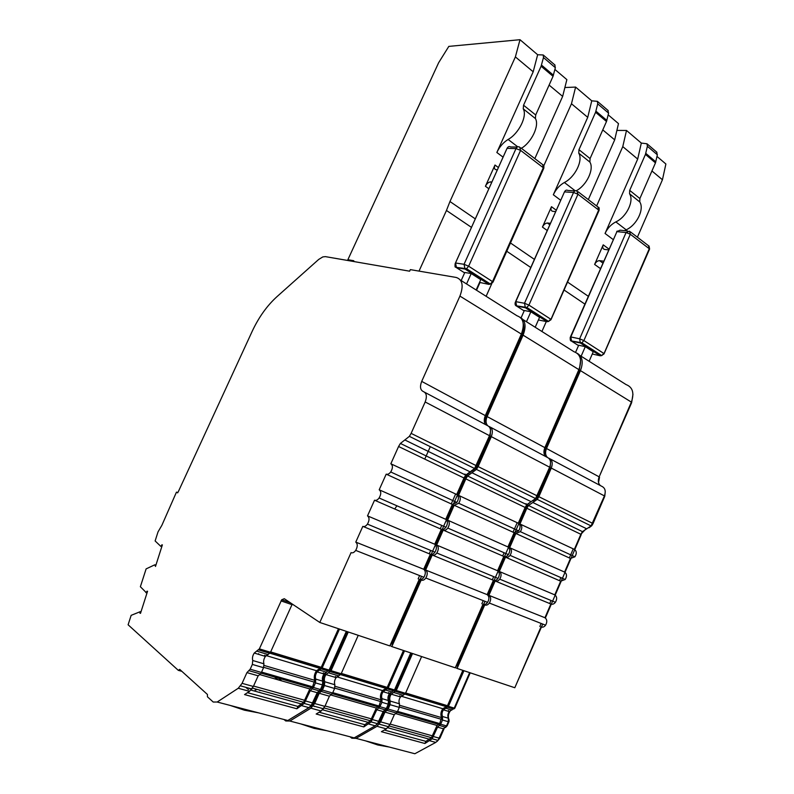 <?xml version="1.0" encoding="UTF-8"?>
<svg xmlns="http://www.w3.org/2000/svg" width="794" height="794" viewBox="0 0 794 794"><rect width="100%" height="100%" fill="white"/><g stroke="black" fill="none" stroke-linecap="round" stroke-linejoin="round"><path stroke-width="1.19" d="M177.777 492.627L176.467 492.121L161.877 525.31L158.026 531.881L155.128 540.952L160.696 546.262L161.857 546.54M161.152 546.302L161.827 544.833L162.343 545.021M147.029 592.9L146.314 592.671L146.999 591.183L147.525 591.351M161.827 544.833L162.383 544.883L155.495 566.43L154.761 564.812L146.116 568.891L140.369 586.726L146.314 592.671M155.217 564.862L155.922 565.1M147.009 592.969L145.858 592.602M140.955 611.896L140.23 611.678L139.942 613.236L140.498 613.335L147.555 591.262L146.999 591.183M247.5 692.676L297.919 706.442L303.626 702.283L309.829 688.954L312.548 686.81L314.742 680.329L264.114 665.441M309.829 688.954L259.985 674.642M445.742 519.316L379.195 489.779C381.289 491.466 381.259 494.205 379.105 497.987C377.557 500.012 376.028 500.746 374.53 500.21L441.345 529.27C442.893 529.836 444.412 529.171 445.92 527.256C447.975 523.663 447.915 521.013 445.742 519.316L452.322 504.408L456.848 502.413C458.982 498.801 458.932 496.161 456.699 494.493L391.005 463.845M379.195 489.779L386.192 474.157L452.322 504.408M160.696 546.262L161.817 546.659M264.293 656.052L264.868 655.179M269.96 653.224L320.051 668.409L316.498 670.722C314.335 673.957 313.749 677.163 314.742 680.329M441.345 529.27L434.735 544.237L367.513 515.882L374.53 500.21M424.74 392.305L487.397 425.574C490.672 427.122 491.377 430.497 489.501 435.688L474.594 468.51L465.721 475.09L463.984 477.998L398.578 446.496L390.837 463.775C392.98 465.423 392.941 468.152 390.717 471.964C389.189 473.919 387.68 474.653 386.192 474.157M176.467 492.121L177.657 492.846L178.71 490.821L252.313 331.048C258.993 316.875 267.33 305.313 277.334 296.331L318.702 259.43L322.821 256.909L325.431 256.631L409.635 271.191L410.339 269.623L456.272 277.473C462.545 279.597 463.765 285.81 459.925 296.093L521.35 334.076C524.913 324.21 523.484 318.116 517.053 315.804L460.48 280.123M503.068 157.143L496.846 152.488C499.535 146.791 503.297 142.454 508.12 139.456C518.849 133.571 527.544 115.934 523.236 108.828L523.554 105.225L541.101 66.23L543.473 57.545L555.353 67.698L553.041 76.313L535.702 114.971L535.404 118.554C539.602 125.432 531.781 142.086 521.41 148.309M497.391 169.777L496.141 169.718C494.325 169.35 493.937 167.782 494.99 165.023L498.394 167.534M488.856 188.744L485.422 186.282C486.762 183.662 488.439 182.203 490.454 181.905L491.903 181.985M140.23 611.678L131.159 615.34L128.112 624.789L178.303 670.344L179.712 669.402L207.433 694.462L207.452 696.804L213.209 702.035L217.189 702.025L238.26 688.259L242.081 683.336L246.934 672.607L258.159 675.813L260.521 673.997L261.405 672.458L250.179 669.213L252.343 664.429L252.74 660.509C252.095 658.077 252.601 655.586 254.259 653.045L259.37 648.877L281.711 599.748L284.302 598.716L319.793 622.466L351.067 552.624C352.586 553.269 354.134 552.535 355.702 550.401C357.737 546.649 357.757 543.88 355.772 542.104L362.818 526.362C364.337 526.958 365.875 526.214 367.433 524.129C369.518 520.368 369.547 517.619 367.513 515.882M320.051 668.409L321.252 667.307L338.462 628.719M363.126 526.482L430.328 554.232C431.886 554.847 433.425 554.172 434.933 552.207C436.938 548.624 436.869 545.974 434.735 544.237M463.984 477.998L456.699 494.493M555.353 67.698L554.688 64.8M471.477 227.382L446.456 210.46L449.96 201.527L515.385 56.91L520.001 39.7L537.657 54.736L543.205 54.975L543.473 57.545M537.657 54.736L533.191 71.788L496.846 152.488M485.422 186.282L494.99 165.023M349.707 260.809L347.871 259.717L438.625 62.746L448.818 46.389L520.001 39.7M230.081 705.4L244.413 710.183L258.596 712.863M430.328 554.232L423.688 569.258L355.772 542.104M398.578 446.496L400.394 443.439L404.831 439.955L470.117 471.854M461.175 280.56L464.798 272.491L471.219 273.543L480.767 279.657L476.142 289.999M466.554 283.954L471.219 273.543M390.717 643.964L391.561 644.242L421.535 576.335M424.403 569.824L464.738 478.454L463.944 478.077M418.16 578.866L419.609 575.571M429.236 553.785L430.705 550.45M440.263 528.804L441.752 525.429M451.25 503.922L455.637 493.997M471.914 471.011L466.862 474.931L464.738 478.454M464.619 474.554L465.016 474.028M472.083 471.1L475.636 468.46L477.005 466.167L490.196 436.253L490.513 429.951M485.233 415.798L486.007 416.225L484.836 423.242M486.007 416.225L521.936 334.899C523.762 330.632 524.189 326.82 523.246 323.476M249.395 688.309L249.961 688.785M255.102 690.204L257.167 689.42M289.095 719.731L310.801 706.561L313.779 702.829L318.593 692.031M319.089 691.574L320.965 690.403L323.565 684.845L323.694 682.959L322.979 682.751M326.443 672.28L325.411 673.401C323.267 676.617 322.692 679.803 323.694 682.959M322.87 673.64L323.446 672.806M328.974 671.119L330.165 670.027L347.246 631.657M346.333 631.349L329.093 670.067L324.012 673.987C322.414 676.409 321.977 678.801 322.731 681.163L322.473 684.924L320.439 689.51L317.233 692.715L311.268 705.4L308.926 707.633L287.825 720.515L217.189 702.025M297.919 706.442L296.877 708.774L304.221 703.454L310.226 690.711L313.432 687.485L315.486 682.89L315.754 679.098C315.019 676.736 315.456 674.334 317.064 671.903L322.146 667.962L339.485 629.056M310.226 690.711L317.233 692.715M449.96 201.527L475.298 218.886M534.828 158.592L562.648 96.392L566.866 79.628L554.907 69.445M562.648 96.392L549.111 85.087M515.385 56.91L533.191 71.788M347.871 259.717L353.806 260.73L353.479 261.454L327.108 256.919M238.26 688.259L249.544 691.346L244.542 694.581L296.877 708.774M292.261 604.045L270.496 652.261L259.37 648.877M256.948 651.199L268.084 654.554L270.496 652.261M268.084 654.554L265.394 656.39C263.747 658.911 263.251 661.382 263.916 663.804L252.74 660.509M252.343 664.429L263.548 667.694L263.916 663.804M263.548 667.694L261.405 672.458M258.159 675.813L253.355 686.473L242.081 683.336M249.544 691.346L253.355 686.473M423.688 569.258C425.783 571.025 425.852 573.695 423.907 577.268C422.388 579.283 420.84 579.957 419.262 579.292L389.854 645.919L319.793 622.466M476.281 465.671L411.123 433.375L409.367 436.363L404.831 439.955M521.35 334.076L485.313 415.609L421.703 381.388C419.689 386.708 420.264 390.122 423.42 391.601C426.596 393.09 427.182 396.543 425.167 401.972L489.501 435.688M485.313 415.609C483.715 419.679 483.953 422.765 486.037 424.85M419.024 271.111L446.456 210.46M476.529 290.247L479.923 282.654M481.323 279.508L481.769 278.515M181.836 671.317L178.303 670.344M246.934 672.607L250.179 669.213M411.123 433.375L425.167 401.972M421.703 381.388L459.925 296.093M284.014 719.513L285.741 720.962L289.83 721.031L310.93 708.179L314.662 703.524L319.218 693.281L322.424 690.075L324.458 685.51L324.716 681.748C323.962 679.386 324.389 676.994 325.987 674.582L331.068 670.672L348.278 632.004M390.062 645.453L391.829 646.584L421.187 580.047C422.765 580.712 424.314 580.037 425.832 578.022C427.768 574.459 427.698 571.799 425.614 570.023L432.234 555.026C433.792 555.641 435.33 554.966 436.839 553.001C438.834 549.428 438.774 546.768 436.64 545.041L443.231 530.094L503.793 556.445C505.371 557.031 506.89 556.415 508.359 554.609C510.324 551.185 510.185 548.624 507.942 546.937L447.618 520.149C449.801 521.847 449.861 524.487 447.806 528.079C446.307 529.995 444.779 530.66 443.231 530.094M447.618 520.149L454.188 505.262L514.145 532.695L507.942 546.937M490.563 427.261L547.235 457.354C550.579 458.952 551.383 462.227 549.646 467.209L535.563 498.553L526.809 504.686L525.142 507.455L465.83 478.891L458.555 495.357C460.788 497.024 460.848 499.664 458.714 503.277L454.188 505.262M465.83 478.891L467.567 475.983L471.954 472.758L531.146 501.669M537.181 495.863L478.117 466.584L476.44 469.413L471.954 472.758M478.117 466.584L491.317 436.64L549.646 467.209M488.915 426.438L489.203 426.537C492.478 428.085 493.183 431.45 491.317 436.64M487.675 425.673C485.739 423.539 485.551 420.502 487.109 416.572L523.087 335.147L578.876 369.647C582.191 360.188 580.583 354.223 574.042 351.752L523.117 319.635M520.298 317.372C525.469 320.458 526.402 326.384 523.087 335.147M319.128 712.228L364.783 724.684L370.451 720.783L376.326 708.049L379.026 706.025L381.031 699.812L335.128 686.324M376.326 708.049L331.237 695.097M334.959 677.272L335.525 676.438M340.656 674.652L386.053 688.418L382.51 690.582C380.425 693.668 379.929 696.745 381.031 699.812M503.793 556.445L497.57 570.737L436.64 545.041M514.145 532.695L518.651 530.878C520.695 527.434 520.566 524.884 518.274 523.216L458.724 495.436M560.584 200.197L553.329 194.768C555.889 189.309 559.572 185.23 564.375 182.501C575.064 177.221 583.332 160.348 578.757 153.192L578.975 149.679L595.579 112.272L597.713 103.865L608.591 113.145L606.497 121.492L590.071 158.582L589.882 162.075C594.359 169.062 586.746 185.21 576.345 190.739M555.542 211.571L552.793 211.333C550.947 210.896 550.51 209.348 551.483 206.698L556.167 210.152M547.155 230.468L542.431 227.084C543.711 224.583 545.369 223.223 547.403 223.015L550.341 223.303M386.053 688.418L387.234 687.386L403.481 650.475M432.541 555.155L493.411 580.285C495.009 580.92 496.538 580.295 498.007 578.429C499.912 575.025 499.773 572.464 497.57 570.737M525.142 507.455L518.274 523.216M608.591 113.145L607.827 110.267M543.86 165.638L571.472 103.756L575.61 87.082L591.748 100.828L597.376 101.334L597.713 103.865M591.748 100.828L587.729 117.343L553.329 194.768M542.431 227.084L551.483 206.698M300.847 723.92L314.136 728.376L326.83 730.718M493.411 580.285L487.159 594.637L425.614 570.023M521.102 317.789L524.328 310.514L530.868 311.774L539.563 317.352L535.196 327.257M526.462 321.739L530.868 311.774M456.093 665.948L456.739 666.166L484.975 601.326M487.724 595.024L525.707 507.813L525.102 507.525M481.859 603.777L483.228 600.631M492.3 579.828L493.689 576.643M502.691 555.969L504.101 552.743M513.053 532.188L517.182 522.71M530.849 501.758L527.742 504.458L525.707 507.813M525.688 504.14L526.065 503.644M533.002 500.865L536.407 498.434L537.717 496.25L550.153 467.676L550.56 462.148M544.783 447.826L545.369 448.144L544.307 454.347M545.369 448.144L579.302 370.341L580.613 360.397M275.816 676.19L281.791 680.905M313.69 706.065L314.285 706.541M376.158 725.14L379.76 721.2L384.167 711.186M385.11 710.412L386.658 709.34L389.129 704.03L388.693 702.065M391.472 692.13L390.638 693.033C388.564 696.1 388.077 699.157 389.199 702.214M388.286 693.281L388.842 692.487M393.993 690.83L395.362 689.857L411.491 653.164M410.766 652.916L394.489 689.946L389.457 693.638C387.909 695.941 387.551 698.244 388.385 700.526L388.246 704.159L386.321 708.536L383.165 711.573L377.517 723.691L375.215 725.805L354.174 737.874L289.83 721.031M364.783 724.684L363.801 726.927L371.096 721.915L376.783 709.747L379.939 706.69L381.874 702.293L382.023 698.651C381.199 696.358 381.567 694.045 383.125 691.733L388.157 688.021L404.523 650.832M376.783 709.747L383.165 711.573M530.739 267.479L506.78 251.261M510.473 242.974L534.352 259.34M588.324 199.592L614.685 139.853L618.486 123.616L608.184 114.842M614.685 139.853L602.765 129.898M571.472 103.756L587.729 117.343M575.61 87.082L564.871 87.529M310.93 708.179L321.173 710.987L316.171 714.014L363.801 726.927M358.233 635.339L341.172 673.749L331.068 670.672M328.666 672.855L338.78 675.912L341.172 673.749M338.78 675.912L336.11 677.619C334.512 680.011 334.095 682.393 334.86 684.736L324.716 681.748M324.458 685.51L334.621 688.477L334.86 684.736M334.621 688.477L332.607 693.023L322.424 690.075M319.218 693.281L329.411 696.199L332.607 693.023M329.411 696.199L324.895 706.362L314.662 703.524M321.173 710.987L324.895 706.362M487.159 594.637C489.322 596.393 489.471 598.964 487.605 602.358C486.136 604.274 484.598 604.899 482.99 604.214L455.28 667.823L391.829 646.584M578.876 369.647L544.863 447.637C543.364 451.538 543.692 454.535 545.845 456.619M486.127 296.301L491.943 283.26M537.677 315.655L538.094 314.702M245.713 687.296L248.542 689.668M350.035 736.792L351.841 738.221L356 738.351L377.031 726.312L380.673 721.875L384.981 712.089L388.137 709.062L390.053 704.685L390.191 701.062C389.348 698.77 389.705 696.477 391.263 694.174L396.285 690.502L412.543 653.512M455.458 667.417L457.076 668.419L484.737 604.899C486.345 605.584 487.883 604.959 489.362 603.053C491.218 599.659 491.059 597.088 488.906 595.331L495.148 581C496.736 581.635 498.275 581.019 499.734 579.154C501.649 575.749 501.5 573.189 499.297 571.462L505.51 557.189L560.663 581.188L565.189 579.501C567.085 576.236 566.876 573.764 564.584 572.077L509.649 547.691C511.902 549.379 512.041 551.939 510.066 555.353C508.607 557.16 507.088 557.775 505.51 557.189M509.649 547.691L515.842 533.469L570.449 558.45L564.584 572.077M550.282 458.972L601.773 486.315C605.157 487.943 606.04 491.139 604.423 495.913L591.073 525.916L582.459 531.643L580.851 534.283L526.819 508.259L519.961 524C522.263 525.668 522.392 528.218 520.348 531.662L515.842 533.469M526.819 508.259L528.496 505.5L532.824 502.493L586.726 528.824M592.632 523.345L538.848 496.687L537.24 499.386L532.824 502.493M538.848 496.687L551.294 468.073L604.423 495.913M548.733 458.178L548.882 458.227C552.227 459.825 553.031 463.101 551.294 468.073M547.394 457.404C545.319 455.299 545.021 452.332 546.5 448.521L580.454 370.619L631.359 402.101C634.466 393.01 632.709 387.174 626.099 384.594L580.067 355.553M577.278 353.31C582.478 356.526 583.53 362.292 580.454 370.619M384.346 730.023L425.862 741.358L431.47 737.676L437.047 725.478L439.717 723.572L441.573 717.617L399.759 705.32M437.047 725.478L396.097 713.727M399.313 696.596L399.858 695.802M405.009 694.174L446.317 706.7L442.804 708.724C440.789 711.672 440.372 714.63 441.573 717.617M560.663 581.188L554.778 594.865L499.297 571.462M570.449 558.45L574.925 556.793C576.891 553.507 576.702 551.036 574.36 549.379L520.13 524.08M613.117 239.51L605.048 233.466C607.479 228.235 611.082 224.384 615.836 221.903C626.456 217.139 634.346 200.961 629.563 193.796L629.692 190.371L645.453 154.413L647.388 146.285L657.363 154.8L655.467 162.879L639.875 198.54L639.766 201.944C644.579 209.12 636.768 225.149 626.168 229.813L624.62 230.647M608.561 249.892L604.641 249.425C602.775 248.929 602.289 247.4 603.212 244.85L608.899 249.038L608.661 249.663M600.671 267.925L600.363 268.541L594.617 264.442C595.847 262.04 597.485 260.769 599.52 260.64L603.629 261.166M394.717 508.994L396.921 505.788M424.76 459.111L430.298 446.675M446.317 706.7L447.479 705.717L462.862 670.354M495.466 581.129L550.847 604.006C552.465 604.641 553.984 604.075 555.413 602.309C557.239 599.053 557.031 596.572 554.778 594.865M580.851 534.283L574.36 549.379M599.083 477.025L631.637 402.687L632.957 394.271M599.52 477.263L598.527 482.593M589.039 527.792L591.748 525.737L593.009 523.653L604.77 496.29L605.256 491.585M585.664 529.181L580.821 534.352M515.584 685.956L542.739 624.084M545.359 618L581.258 534.561M453.751 708.953L454.922 707.98L470.197 672.816M450.853 710.302L450.248 710.967C448.243 713.895 447.836 716.843 449.047 719.811L448.719 719.711M445.444 727.582L447.211 725.746L449.027 721.557L449.047 719.811M437.157 741.388L440.045 737.983L444.134 728.574M657.363 154.8L656.529 151.952M596.631 205.964L622.774 146.612L626.506 130.454L641.314 143.069L646.981 143.783L647.388 146.285M641.314 143.069L637.691 159.068L605.048 233.466M594.617 264.442L603.212 244.85M365.419 740.812L377.795 744.99L389.199 747.035M550.847 604.006L544.942 617.732L488.906 595.331M575.6 352.278L578.687 345.231L585.297 346.67L593.257 351.772L589.118 361.26M581.129 356.228L585.297 346.67M539.851 626.456L541.151 623.449M549.716 603.539L551.036 600.482M559.552 580.702L560.882 577.615M569.348 557.944L573.248 548.862M448.074 711.235L448.6 710.471M469.641 672.627L454.228 708.109L449.265 711.593C447.756 713.786 447.459 715.999 448.362 718.223L448.322 721.726L446.496 725.914L443.399 728.793L438.03 740.405L435.767 742.41L414.855 753.744L356 738.351M425.862 741.358L424.929 743.502L432.164 738.777L437.554 727.125L440.66 724.227L442.496 720.019L442.546 716.506C441.643 714.282 441.95 712.059 443.459 709.846L448.431 706.352L463.934 670.712M437.554 727.125L443.399 728.793M584.841 304.072L564.058 290.009M567.551 282.078L588.255 296.261M637.393 237.208L662.444 179.752L665.888 164.001L657.005 156.438M662.444 179.752L651.934 170.968M622.774 146.612L637.691 159.068M626.506 130.454L616.888 130.424M258.675 653.68L258.497 654.316M377.031 726.312L386.38 728.872L381.398 731.701L424.929 743.502M421.624 656.549L405.506 693.301L396.285 690.502M393.923 692.557L403.154 695.346L405.506 693.301M403.154 695.346L400.494 696.943C398.945 699.236 398.598 701.519 399.451 703.792L390.191 701.062M390.053 704.685L399.322 707.394L399.451 703.792M399.322 707.394L397.417 711.742L388.137 709.062M384.981 712.089L394.281 714.749L397.417 711.742M394.281 714.749L390.013 724.475L380.673 721.875M386.38 728.872L390.013 724.475M544.942 617.732C547.145 619.469 547.364 621.96 545.587 625.196C544.158 627.022 542.63 627.588 540.992 626.903L514.81 687.743L457.076 668.419M631.359 402.101L599.152 476.847C597.753 480.588 598.15 483.496 600.363 485.571M541.915 331.495L546.302 321.54M546.421 321.262L546.838 320.319M589.327 348.774L589.724 347.861M272.124 675.128L278.089 679.843M543.314 169.34L543.821 168.199L543.304 167.742L520.596 150.384L519.653 147.128C518.184 146.334 516.973 146.811 516.011 148.567L507.038 148.369C508.001 146.632 509.202 146.156 510.661 146.95L517.241 147.079M312.548 686.81L261.573 672.071M263.697 667.317L314.603 682.215M492.826 282.356L492.508 281.602L543.304 167.742L542.649 164.596L520.814 147.853M543.255 164.914C543.83 164.834 544.019 165.926 543.821 168.199L493.064 282.009L490.384 284.053L466.505 268.709L456.034 267.32C455.984 266.268 454.585 269.156 455.141 263.727L455.498 262.983L456.5 267.697L465.046 269.067L488.915 284.381L490.384 284.053L492.508 281.602L468.639 266.208L520.596 150.384L516.011 148.567L464.043 264.303L468.639 266.208L466.505 268.709L465.046 269.067L464.043 264.303L455.498 262.983L507.038 148.369M304.757 700.318L253.544 686.056M464.619 272.888L455.647 267.131M553.438 75.202L541.508 65.098M541.101 66.23L553.041 76.313M508.12 139.456L517.767 146.83M535.404 118.554L523.236 108.828M535.702 114.971L523.554 105.225M490.662 181.915L491.625 182.6M301.77 704.07L251.013 690.095M270.655 651.914L321.252 667.307M293.462 604.849L292.083 604.373M488.915 284.381L479.536 282.406M476.231 465.78L477.005 466.167M489.432 435.856L490.196 436.253M521.192 334.433L521.936 334.899M312.836 702.571L313.779 702.829M320.597 689.132L321.54 689.41M322.622 684.567L323.565 684.845M329.242 669.739L330.165 670.027M329.093 670.067L322.146 667.962M319.744 670.156L326.701 672.26M322.731 681.163L315.754 679.098M315.486 682.89L322.473 684.924M320.439 689.51L313.432 687.485M312.667 702.968L305.63 701.003M301.889 705.697L308.926 707.633M291.964 604.631L281.026 600.899M598.636 211.422L598.666 210.053L577.972 194.232L576.93 191.026C575.59 190.302 574.469 190.788 573.556 192.476L564.474 191.88C565.368 190.213 566.489 189.736 567.829 190.451L574.935 190.907M379.026 706.025L332.775 692.656M334.77 688.12L380.951 701.638M550.659 320.081L598.666 210.053L597.922 206.956L578.111 191.771M598.527 207.274C599.133 207.383 599.311 208.425 599.083 210.42L551.096 319.446L548.585 321.431L526.829 307.467L516.279 305.799C516.328 306.117 514.413 305.224 515.306 302.286L515.782 301.651L516.656 306.097L525.36 307.754L547.116 321.699L548.585 321.431L550.649 319.128L528.923 305.104L577.972 194.232L573.556 192.476L524.506 303.268L528.923 305.104L526.829 307.467L525.36 307.754L524.506 303.268L515.782 301.651L564.474 191.88L515.604 301.621M371.542 718.907L325.064 705.975M524.159 310.891L515.812 305.571M606.864 120.41L595.957 111.18M595.579 112.272L606.497 121.492M564.375 182.501L575.193 190.788M589.882 162.075L578.757 153.192M590.071 158.582L578.975 149.679M547.612 223.035L549.766 224.583M368.615 722.471L322.632 709.816M341.321 673.411L387.234 687.386M547.116 321.699L538.411 319.962M537.131 495.962L537.717 496.25M549.577 467.368L550.153 467.676M578.727 369.984L579.302 370.341M379.026 720.992L379.76 721.2M386.479 708.179L387.214 708.397M388.385 703.812L389.129 704.03M394.628 689.639L395.362 689.857M394.489 689.946L388.157 688.021M385.795 690.105L392.127 692.021M388.385 700.526L382.023 698.651M381.874 702.293L388.246 704.159M386.321 708.536L379.939 706.69M378.857 721.369L372.446 719.592M368.793 724.049L375.215 725.805M544.863 447.637L487.109 416.572M649.224 249.912L649.264 248.73L630.327 234.25L629.533 231.183L626.079 232.543L616.928 231.63L620.045 230.191L627.548 230.935M439.717 723.572L397.576 711.394M399.461 707.057L441.543 719.364M603.758 354.223L649.264 248.73L648.44 245.674L630.406 231.858M649.045 246.001L649.601 249.018L604.125 353.658L601.733 355.583L581.843 342.8L571.263 340.904C570.469 341.212 570.122 340.06 570.211 337.47L570.807 336.944L571.561 341.142L580.374 343.038L600.264 355.801L601.733 355.583L603.758 353.409L583.888 340.576L630.327 234.25L626.079 232.543L579.63 338.8L583.888 340.576L581.843 342.8L580.374 343.038L579.63 338.8L570.807 336.944L616.928 231.63L570.469 336.884M432.522 735.889L390.172 724.098M578.528 345.589L570.737 340.646M655.804 161.837L645.8 153.371M645.453 154.413L655.467 162.879M615.836 221.903L626.168 229.813M639.766 201.944L629.563 193.796M639.875 198.54L629.692 190.371M599.728 260.66L602.864 262.923M429.673 739.283L387.819 727.761M405.645 692.983L447.479 705.717M600.264 355.801L592.284 354.015M439.479 737.825L440.045 737.983M446.645 725.577L447.211 725.746M448.451 721.389L449.027 721.557M454.367 707.811L454.922 707.98M454.228 708.109L448.431 706.352M446.109 708.317L451.905 710.064M448.362 718.223L442.546 716.506M442.496 720.019L448.322 721.726M446.496 725.914L440.66 724.227M439.32 738.182L433.455 736.554M429.891 740.802L435.767 742.41M599.152 476.847L546.5 448.521M261.067 673.133L311.973 687.812M445.92 527.256L379.105 497.987M506.512 149.5L455.468 262.983M266.129 655.556L316.498 670.722M456.848 502.413L390.717 471.964M252.482 688.13L303.626 702.283M270.407 652.47L320.955 667.823M434.933 552.207L367.433 524.129M491.565 182.719L490.454 181.905M543.205 54.975L555.075 65.138M400.394 443.439L465.721 475.09M466.147 474.584L466.862 474.931M474.901 468.093L475.636 468.46M311.824 704.556L312.657 704.784M320.111 690.155L320.965 690.403M324.736 673.193L325.411 673.401M328.994 670.265L329.867 670.533M321.55 668.985L328.498 671.089M317.064 671.903L324.012 673.987M312.578 688.974L319.585 690.988M304.221 703.454L311.268 705.4M423.907 577.268L355.702 550.401M409.367 436.363L474.594 468.51M240.632 685.887L251.906 689.003M249.296 670.771L260.521 673.997M254.259 653.045L265.394 656.39M258.745 649.949L269.891 653.323M281.711 599.748L290.138 602.626M332.289 693.668L378.47 706.978M508.359 554.609L447.806 528.079M336.815 676.835L382.51 690.582M518.651 530.878L458.714 503.277M324.061 707.94L370.451 720.783M341.083 673.937L386.946 687.872M498.007 578.429L436.839 553.001M549.716 224.692L547.403 223.015M597.376 101.334L608.234 110.614M467.567 475.983L526.809 504.686M527.226 504.21L527.742 504.458M535.861 498.166L536.407 498.434M378.063 722.897L378.678 723.066M386.013 709.151L386.658 709.34M394.4 690.145L395.075 690.343M387.581 689.003L393.923 690.919M383.125 691.733L389.457 693.638M379.115 708.109L385.497 709.945M260.065 690.224L259.817 690.77M371.096 721.915L377.517 723.691M487.605 602.358L425.832 578.022M476.44 469.413L535.563 498.553M313.263 705.945L323.505 708.774M321.57 691.554L331.763 694.492M325.987 674.582L336.11 677.619M330.473 671.684L340.586 674.751M616.71 231.61L617.226 231.074M397.119 712.357L439.181 724.485M565.189 579.501L510.066 555.353M401.188 696.199L442.804 708.724M574.925 556.793L520.348 531.662M389.219 725.984L431.47 737.676M405.416 693.49L447.211 706.184M555.413 602.309L499.734 579.154M602.815 263.022L599.52 260.64M646.981 143.783L656.946 152.309M528.496 505.5L582.459 531.643M454.148 708.298L454.644 708.447M447.885 707.285L453.682 709.042M443.459 709.846L449.265 711.593M439.866 725.587L445.712 727.264M432.164 738.777L438.03 740.405M545.587 625.196L489.362 603.053M537.24 499.386L591.073 525.916M379.334 724.197L388.673 726.778M387.313 710.471L396.603 713.141M391.263 694.174L400.494 696.943M395.72 691.465L404.94 694.264"/></g></svg>
